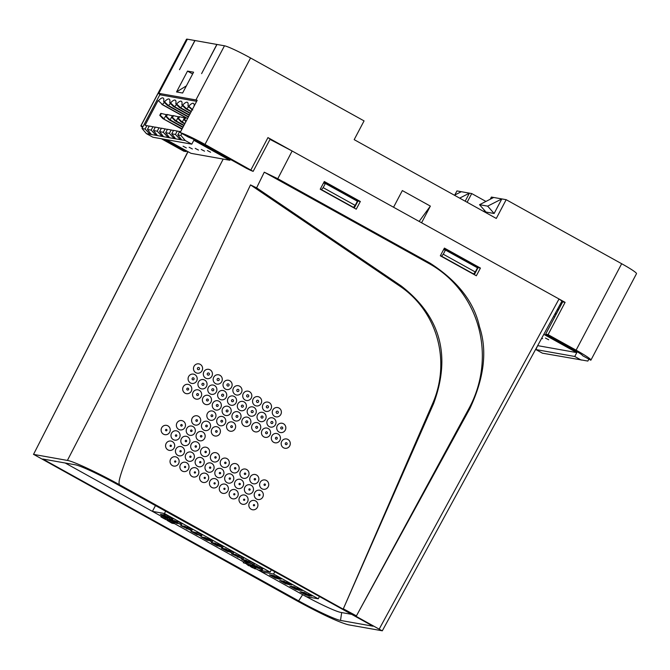 <?xml version="1.0" encoding="UTF-8"?>
<svg xmlns="http://www.w3.org/2000/svg" width="670" height="670" viewBox="0 0 670 670"><rect width="100%" height="100%" fill="white"/><g stroke="black" fill="none" stroke-linecap="round" stroke-linejoin="round"><path stroke-width="1" d="M581.259 360.091L574.751 356.482L535.891 349.564L542.399 353.174L587.858 361.063L588.863 359.154M561.1 302.622L562.03 303.133M223.194 159.075L67.402 460.424L33.676 454.411L296.241 600.446C321.516 614.222 338.911 622.346 348.417 624.8L382.319 630.797L561.996 300.972M574.751 356.482L576.795 352.613L543.822 334.33M554.668 317.086L553.554 316.474M559.978 304.691L560.932 305.219M535.891 349.564L537.708 345.561M576.795 352.613L537.935 345.687M541.737 338.166L542.616 338.685L541.712 338.216M545.439 338.065L548.688 339.774L545.439 338.065M559.952 304.724L560.907 305.252M555.79 314.959A4.271 4.12 -79.9 0 1 555.556 312.798M557.03 310.093A4.271 4.12 -79.9 0 1 558.83 309.188M558.805 309.247A4.271 4.12 100.1 0 0 556.879 310.361M555.748 312.454A4.271 4.12 100.1 0 0 555.857 314.833M382.143 630.813L119.427 484.695C118.64 482.35 118.389 479.929 126.931 457.175C130.307 447.878 138.757 427.77 152.274 396.858C168.689 359.832 192.089 307.773 250.505 184.903L400.174 286.366A94.495 91.195 99.3 0 1 432.694 403.432L433.565 403.7L343.325 608.812L432.694 403.432M188.036 151.696L33.5 454.428L187.91 151.621M119.394 484.678C98.356 472.953 73.181 461.203 67.394 460.424M340.511 620.42L373.048 626.216L117.175 484.351A37.922 3.107 27.8 0 0 75.3 464.804L42.771 459.009L298.636 600.873A37.922 3.107 27.8 0 0 340.511 620.42L341.683 612.573M561.82 300.989L559.031 298.988L565.103 302.346L562.674 301.91L545.648 334.196L548.077 334.632L565.103 302.346M561.761 301.408L562.674 301.91M379.354 628.803L559.031 298.988L421.581 222.775L430.366 206.109L402.343 190.573L393.558 207.239L292.128 151.001L270.018 139.385M545.648 334.196L573.671 349.732A14.179 1.164 27.8 0 1 582.582 355.661L590.773 360.209A23.626 1.935 -152.2 0 0 590.932 360.1L636.5 273.67A23.626 1.935 27.8 0 0 621.676 263.729L506.177 199.694L496.294 218.445L354.179 139.645L364.061 120.902L250.563 57.98A23.626 1.935 27.8 0 0 224.475 45.794L195.925 99.947A23.626 1.935 -152.2 0 1 197.198 100.282L180.18 132.56L188.379 137.107A14.179 1.164 27.8 0 1 202.566 143.983L246.619 168.405A49.614 4.062 27.8 0 1 250.856 170.473L253.151 171.369L270.169 139.084L267.95 137.593L292.128 151.001L277.79 178.731L264.273 172.19L256.61 187.868L401.163 285.923C440.533 316.441 451.337 355.695 433.565 403.7M253.151 171.369L204.995 144.41A23.626 1.935 -152.2 0 0 180.18 132.56M590.932 360.1A23.626 1.935 -152.2 0 0 576.1 350.167L548.077 334.632M343.325 608.812L356.432 615.864L469.863 408.549C484.243 377.888 487.458 350.636 479.511 326.793C474.167 302.162 457.66 280.931 429.989 263.117L277.79 178.731M421.581 222.775L393.558 207.239M476.353 275.772L480.44 268.075L444.411 248.093L440.324 255.798L476.353 275.772M356.247 209.182L360.343 201.486L324.305 181.511L320.218 189.208L356.247 209.182M356.432 615.864L469.067 408.256A106.312 102.661 101 0 0 429.076 263.57L264.273 172.19M200.221 364.354A4.723 4.556 -80.7 0 1 202.038 370.736A4.723 4.556 -80.7 0 1 195.841 372.688A4.723 4.556 -80.7 0 1 194.032 366.297A4.723 4.556 -80.7 0 1 200.221 364.354M210.07 369.815A4.723 4.556 -80.7 0 1 211.879 376.197A4.723 4.556 -80.7 0 1 205.69 378.148A4.723 4.556 -80.7 0 1 203.873 371.758A4.723 4.556 -80.7 0 1 210.07 369.815M219.919 375.275A4.723 4.556 -80.7 0 1 221.728 381.657A4.723 4.556 -80.7 0 1 215.539 383.609A4.723 4.556 -80.7 0 1 213.722 377.218A4.723 4.556 -80.7 0 1 219.919 375.275M229.768 380.736A4.723 4.556 -80.7 0 1 231.577 387.118A4.723 4.556 -80.7 0 1 225.388 389.069A4.723 4.556 -80.7 0 1 223.571 382.679A4.723 4.556 -80.7 0 1 229.768 380.736M239.617 386.196A4.723 4.556 -80.7 0 1 241.426 392.578A4.723 4.556 -80.7 0 1 235.229 394.529A4.723 4.556 -80.7 0 1 233.42 388.139A4.723 4.556 -80.7 0 1 239.617 386.196M249.466 391.657A4.723 4.556 -80.7 0 1 251.275 398.039A4.723 4.556 -80.7 0 1 245.078 399.99A4.723 4.556 -80.7 0 1 243.269 393.6A4.723 4.556 -80.7 0 1 249.466 391.657M259.315 397.117A4.723 4.556 -80.7 0 1 261.124 403.499A4.723 4.556 -80.7 0 1 254.927 405.451A4.723 4.556 -80.7 0 1 253.118 399.06A4.723 4.556 -80.7 0 1 259.315 397.117M269.164 402.578A4.723 4.556 -80.7 0 1 270.973 408.96A4.723 4.556 -80.7 0 1 264.776 410.911A4.723 4.556 -80.7 0 1 262.967 404.521A4.723 4.556 -80.7 0 1 269.164 402.578M279.013 408.038A4.723 4.556 -80.7 0 1 280.822 414.42A4.723 4.556 -80.7 0 1 274.625 416.372A4.723 4.556 -80.7 0 1 272.816 409.981A4.723 4.556 -80.7 0 1 279.013 408.038M194.828 374.605A4.723 4.556 -80.7 0 1 196.645 380.987A4.723 4.556 -80.7 0 1 190.448 382.939A4.723 4.556 -80.7 0 1 188.639 376.548A4.723 4.556 -80.7 0 1 194.828 374.605M204.677 380.066A4.723 4.556 -80.7 0 1 206.494 386.448A4.723 4.556 -80.7 0 1 200.297 388.399A4.723 4.556 -80.7 0 1 198.488 382.009A4.723 4.556 -80.7 0 1 204.677 380.066M214.526 385.526A4.723 4.556 -80.7 0 1 216.343 391.908A4.723 4.556 -80.7 0 1 210.145 393.859A4.723 4.556 -80.7 0 1 208.337 387.469A4.723 4.556 -80.7 0 1 214.526 385.526M224.375 390.987A4.723 4.556 -80.7 0 1 226.192 397.369A4.723 4.556 -80.7 0 1 219.995 399.32A4.723 4.556 -80.7 0 1 218.177 392.93A4.723 4.556 -80.7 0 1 224.375 390.987M234.224 396.447A4.723 4.556 -80.7 0 1 236.033 402.829A4.723 4.556 -80.7 0 1 229.844 404.772A4.723 4.556 -80.7 0 1 228.026 398.39A4.723 4.556 -80.7 0 1 234.224 396.447M244.073 401.908A4.723 4.556 -80.7 0 1 245.882 408.29A4.723 4.556 -80.7 0 1 239.692 410.233A4.723 4.556 -80.7 0 1 237.875 403.851A4.723 4.556 -80.7 0 1 244.073 401.908M253.922 407.36A4.723 4.556 -80.7 0 1 255.731 413.75A4.723 4.556 -80.7 0 1 249.541 415.693A4.723 4.556 -80.7 0 1 247.724 409.311A4.723 4.556 -80.7 0 1 253.922 407.36M263.771 412.821A4.723 4.556 -80.7 0 1 265.58 419.211A4.723 4.556 -80.7 0 1 259.382 421.154A4.723 4.556 -80.7 0 1 257.573 414.772A4.723 4.556 -80.7 0 1 263.771 412.821M273.62 418.281A4.723 4.556 -80.7 0 1 275.429 424.671A4.723 4.556 -80.7 0 1 269.231 426.614A4.723 4.556 -80.7 0 1 267.422 420.232A4.723 4.556 -80.7 0 1 273.62 418.281M283.469 423.741A4.723 4.556 -80.7 0 1 285.278 430.132A4.723 4.556 -80.7 0 1 279.08 432.075A4.723 4.556 -80.7 0 1 277.271 425.693A4.723 4.556 -80.7 0 1 283.469 423.741M189.442 384.848A4.723 4.556 -80.7 0 1 191.252 391.238A4.723 4.556 -80.7 0 1 185.054 393.181A4.723 4.556 -80.7 0 1 183.245 386.799A4.723 4.556 -80.7 0 1 189.442 384.848M199.292 390.309A4.723 4.556 -80.7 0 1 201.101 396.699A4.723 4.556 -80.7 0 1 194.903 398.642A4.723 4.556 -80.7 0 1 193.094 392.26A4.723 4.556 -80.7 0 1 199.292 390.309M209.141 395.769A4.723 4.556 -80.7 0 1 210.95 402.159A4.723 4.556 -80.7 0 1 204.752 404.102A4.723 4.556 -80.7 0 1 202.943 397.72A4.723 4.556 -80.7 0 1 209.141 395.769M218.981 401.229A4.723 4.556 -80.7 0 1 220.798 407.62A4.723 4.556 -80.7 0 1 214.601 409.563A4.723 4.556 -80.7 0 1 212.792 403.181A4.723 4.556 -80.7 0 1 218.981 401.229M228.83 406.69A4.723 4.556 -80.7 0 1 230.647 413.08A4.723 4.556 -80.7 0 1 224.45 415.023A4.723 4.556 -80.7 0 1 222.641 408.641A4.723 4.556 -80.7 0 1 228.83 406.69M238.679 412.151A4.723 4.556 -80.7 0 1 240.497 418.541A4.723 4.556 -80.7 0 1 234.299 420.484A4.723 4.556 -80.7 0 1 232.49 414.102A4.723 4.556 -80.7 0 1 238.679 412.151M248.528 417.611A4.723 4.556 -80.7 0 1 250.337 424.001A4.723 4.556 -80.7 0 1 244.148 425.944A4.723 4.556 -80.7 0 1 242.331 419.562A4.723 4.556 -80.7 0 1 248.528 417.611M258.377 423.072A4.723 4.556 -80.7 0 1 260.186 429.462A4.723 4.556 -80.7 0 1 253.997 431.405A4.723 4.556 -80.7 0 1 252.18 425.023A4.723 4.556 -80.7 0 1 258.377 423.072M268.226 428.532A4.723 4.556 -80.7 0 1 270.035 434.922A4.723 4.556 -80.7 0 1 263.846 436.865A4.723 4.556 -80.7 0 1 262.029 430.483A4.723 4.556 -80.7 0 1 268.226 428.532M278.075 433.993A4.723 4.556 -80.7 0 1 279.884 440.383A4.723 4.556 -80.7 0 1 273.687 442.326A4.723 4.556 -80.7 0 1 271.878 435.944A4.723 4.556 -80.7 0 1 278.075 433.993M287.924 439.453A4.723 4.556 -80.7 0 1 289.733 445.843A4.723 4.556 -80.7 0 1 283.536 447.786A4.723 4.556 -80.7 0 1 281.727 441.396A4.723 4.556 -80.7 0 1 287.924 439.453M213.596 411.481A4.723 4.556 -80.7 0 1 215.405 417.871A4.723 4.556 -80.7 0 1 209.208 419.814A4.723 4.556 -80.7 0 1 207.398 413.423A4.723 4.556 -80.7 0 1 213.596 411.481M223.445 416.941A4.723 4.556 -80.7 0 1 225.254 423.323A4.723 4.556 -80.7 0 1 219.056 425.274A4.723 4.556 -80.7 0 1 217.247 418.884A4.723 4.556 -80.7 0 1 223.445 416.941M233.286 422.401A4.723 4.556 -80.7 0 1 235.103 428.783A4.723 4.556 -80.7 0 1 228.905 430.735A4.723 4.556 -80.7 0 1 227.097 424.345A4.723 4.556 -80.7 0 1 233.286 422.401M198.353 416.271A4.723 4.556 -80.7 0 1 200.162 422.653A4.723 4.556 -80.7 0 1 193.973 424.604A4.723 4.556 -80.7 0 1 192.156 418.214A4.723 4.556 -80.7 0 1 198.353 416.271M208.203 421.732A4.723 4.556 -80.7 0 1 210.011 428.113A4.723 4.556 -80.7 0 1 203.814 430.065A4.723 4.556 -80.7 0 1 202.005 423.675A4.723 4.556 -80.7 0 1 208.203 421.732M218.052 427.192A4.723 4.556 -80.7 0 1 219.861 433.574A4.723 4.556 -80.7 0 1 213.663 435.525A4.723 4.556 -80.7 0 1 211.854 429.135A4.723 4.556 -80.7 0 1 218.052 427.192M183.111 421.062A4.723 4.556 -80.7 0 1 184.928 427.443A4.723 4.556 -80.7 0 1 178.731 429.395A4.723 4.556 -80.7 0 1 176.922 423.005A4.723 4.556 -80.7 0 1 183.111 421.062M192.96 426.522A4.723 4.556 -80.7 0 1 194.777 432.904A4.723 4.556 -80.7 0 1 188.58 434.847A4.723 4.556 -80.7 0 1 186.771 428.465A4.723 4.556 -80.7 0 1 192.96 426.522M202.809 431.982A4.723 4.556 -80.7 0 1 204.618 438.364A4.723 4.556 -80.7 0 1 198.429 440.307A4.723 4.556 -80.7 0 1 196.612 433.925A4.723 4.556 -80.7 0 1 202.809 431.982M167.877 425.844A4.723 4.556 -80.7 0 1 169.686 432.234A4.723 4.556 -80.7 0 1 163.488 434.177A4.723 4.556 -80.7 0 1 161.679 427.795A4.723 4.556 -80.7 0 1 167.877 425.844M177.726 431.304A4.723 4.556 -80.7 0 1 179.535 437.694A4.723 4.556 -80.7 0 1 173.337 439.637A4.723 4.556 -80.7 0 1 171.528 433.256A4.723 4.556 -80.7 0 1 177.726 431.304M187.567 436.765A4.723 4.556 -80.7 0 1 189.384 443.155A4.723 4.556 -80.7 0 1 183.186 445.098A4.723 4.556 -80.7 0 1 181.377 438.716A4.723 4.556 -80.7 0 1 187.567 436.765M197.416 442.225A4.723 4.556 -80.7 0 1 199.233 448.615A4.723 4.556 -80.7 0 1 193.035 450.558A4.723 4.556 -80.7 0 1 191.226 444.177A4.723 4.556 -80.7 0 1 197.416 442.225M207.264 447.686A4.723 4.556 -80.7 0 1 209.082 454.076A4.723 4.556 -80.7 0 1 202.884 456.019A4.723 4.556 -80.7 0 1 201.075 449.637A4.723 4.556 -80.7 0 1 207.264 447.686M217.114 453.146A4.723 4.556 -80.7 0 1 218.922 459.536A4.723 4.556 -80.7 0 1 212.733 461.479A4.723 4.556 -80.7 0 1 210.916 455.097A4.723 4.556 -80.7 0 1 217.114 453.146M226.963 458.607A4.723 4.556 -80.7 0 1 228.772 464.997A4.723 4.556 -80.7 0 1 222.582 466.94A4.723 4.556 -80.7 0 1 220.765 460.558A4.723 4.556 -80.7 0 1 226.963 458.607M236.811 464.067A4.723 4.556 -80.7 0 1 238.621 470.457A4.723 4.556 -80.7 0 1 232.431 472.4A4.723 4.556 -80.7 0 1 230.614 466.019A4.723 4.556 -80.7 0 1 236.811 464.067M246.66 469.528A4.723 4.556 -80.7 0 1 248.47 475.918A4.723 4.556 -80.7 0 1 242.272 477.861A4.723 4.556 -80.7 0 1 240.463 471.471A4.723 4.556 -80.7 0 1 246.66 469.528M256.51 474.988A4.723 4.556 -80.7 0 1 258.319 481.37A4.723 4.556 -80.7 0 1 252.121 483.321A4.723 4.556 -80.7 0 1 250.312 476.931A4.723 4.556 -80.7 0 1 256.51 474.988M266.359 480.449A4.723 4.556 -80.7 0 1 268.168 486.83A4.723 4.556 -80.7 0 1 261.97 488.782A4.723 4.556 -80.7 0 1 260.161 482.392A4.723 4.556 -80.7 0 1 266.359 480.449M172.332 441.555A4.723 4.556 -80.7 0 1 174.141 447.945A4.723 4.556 -80.7 0 1 167.944 449.888A4.723 4.556 -80.7 0 1 166.135 443.498A4.723 4.556 -80.7 0 1 172.332 441.555M182.181 447.016A4.723 4.556 -80.7 0 1 183.99 453.406A4.723 4.556 -80.7 0 1 177.793 455.349A4.723 4.556 -80.7 0 1 175.984 448.959A4.723 4.556 -80.7 0 1 182.181 447.016M192.03 452.476A4.723 4.556 -80.7 0 1 193.839 458.858A4.723 4.556 -80.7 0 1 187.642 460.809A4.723 4.556 -80.7 0 1 185.833 454.419A4.723 4.556 -80.7 0 1 192.03 452.476M201.871 457.937A4.723 4.556 -80.7 0 1 203.688 464.318A4.723 4.556 -80.7 0 1 197.491 466.27A4.723 4.556 -80.7 0 1 195.682 459.88A4.723 4.556 -80.7 0 1 201.871 457.937M211.72 463.397A4.723 4.556 -80.7 0 1 213.537 469.779A4.723 4.556 -80.7 0 1 207.34 471.73A4.723 4.556 -80.7 0 1 205.531 465.34A4.723 4.556 -80.7 0 1 211.72 463.397M221.569 468.858A4.723 4.556 -80.7 0 1 223.386 475.239A4.723 4.556 -80.7 0 1 217.189 477.191A4.723 4.556 -80.7 0 1 215.38 470.801A4.723 4.556 -80.7 0 1 221.569 468.858M231.418 474.318A4.723 4.556 -80.7 0 1 233.235 480.7A4.723 4.556 -80.7 0 1 227.038 482.651A4.723 4.556 -80.7 0 1 225.229 476.261A4.723 4.556 -80.7 0 1 231.418 474.318M241.267 479.779A4.723 4.556 -80.7 0 1 243.076 486.16A4.723 4.556 -80.7 0 1 236.887 488.112A4.723 4.556 -80.7 0 1 235.07 481.722A4.723 4.556 -80.7 0 1 241.267 479.779M251.116 485.239A4.723 4.556 -80.7 0 1 252.925 491.621A4.723 4.556 -80.7 0 1 246.736 493.572A4.723 4.556 -80.7 0 1 244.918 487.182A4.723 4.556 -80.7 0 1 251.116 485.239M260.965 490.7A4.723 4.556 -80.7 0 1 262.774 497.081A4.723 4.556 -80.7 0 1 256.585 499.033A4.723 4.556 -80.7 0 1 254.767 492.643A4.723 4.556 -80.7 0 1 260.965 490.7M176.788 457.267A4.723 4.556 -80.7 0 1 178.597 463.648A4.723 4.556 -80.7 0 1 172.408 465.6A4.723 4.556 -80.7 0 1 170.59 459.21A4.723 4.556 -80.7 0 1 176.788 457.267M186.637 462.727A4.723 4.556 -80.7 0 1 188.446 469.109A4.723 4.556 -80.7 0 1 182.248 471.06A4.723 4.556 -80.7 0 1 180.439 464.67A4.723 4.556 -80.7 0 1 186.637 462.727M196.486 468.188A4.723 4.556 -80.7 0 1 198.295 474.569A4.723 4.556 -80.7 0 1 192.097 476.521A4.723 4.556 -80.7 0 1 190.288 470.131A4.723 4.556 -80.7 0 1 196.486 468.188M206.335 473.648A4.723 4.556 -80.7 0 1 208.144 480.03A4.723 4.556 -80.7 0 1 201.946 481.981A4.723 4.556 -80.7 0 1 200.137 475.591A4.723 4.556 -80.7 0 1 206.335 473.648M216.184 479.109A4.723 4.556 -80.7 0 1 217.993 485.49A4.723 4.556 -80.7 0 1 211.795 487.442A4.723 4.556 -80.7 0 1 209.986 481.052A4.723 4.556 -80.7 0 1 216.184 479.109M226.024 484.569A4.723 4.556 -80.7 0 1 227.842 490.951A4.723 4.556 -80.7 0 1 221.644 492.894A4.723 4.556 -80.7 0 1 219.835 486.512A4.723 4.556 -80.7 0 1 226.024 484.569M235.874 490.021A4.723 4.556 -80.7 0 1 237.691 496.411A4.723 4.556 -80.7 0 1 231.493 498.354A4.723 4.556 -80.7 0 1 229.684 491.973A4.723 4.556 -80.7 0 1 235.874 490.021M245.722 495.482A4.723 4.556 -80.7 0 1 247.54 501.872A4.723 4.556 -80.7 0 1 241.342 503.815A4.723 4.556 -80.7 0 1 239.533 497.433A4.723 4.556 -80.7 0 1 245.722 495.482M255.572 500.942A4.723 4.556 -80.7 0 1 257.38 507.332A4.723 4.556 -80.7 0 1 251.191 509.275A4.723 4.556 -80.7 0 1 249.374 502.894A4.723 4.556 -80.7 0 1 255.572 500.942M256.61 187.868L250.505 184.903M179.56 131.555L173.555 130.357L171.738 133.791L175.44 134.452L180.054 139.385L181.528 139.645L177.81 134.871L180.875 135.415L185.28 140.549L146.42 133.632L142.023 128.498L159.812 94.755L196.653 101.321M166.235 139.611L191 153.338L229.86 160.264L230.329 159.376M454.411 195.221L461.303 191.704L456.94 190.925L454.771 195.037M161.328 138.732L183.773 151.177L186.201 151.613L186.587 150.892M354.296 207.918L353.216 207.323M494.125 213.495L501.813 198.923L487.659 206.142L494.125 213.495L486.01 212.055L479.536 204.702L493.69 197.474L491.395 197.064L490.247 199.233M506.177 199.694L493.69 197.474M483.782 211.502L484.435 210.263M487.659 206.142L479.536 204.702M440.81 256.066L441.564 256.2L443.264 254.223L475.298 271.986L473.59 273.955L441.564 256.2M473.59 273.955L472.836 273.821M163.756 139.167L186.201 151.613M142.986 126.655L141.077 125.6A23.626 1.935 -152.2 0 0 140.926 125.7A23.626 1.935 -152.2 0 0 142.551 127.493M195.925 99.947L158.823 93.339A23.626 1.935 -152.2 0 0 158.103 93.314L161.118 94.989M140.926 125.7L186.495 39.27A23.626 1.935 27.8 0 1 187.374 39.187L194.878 40.527L179.501 69.688L194.995 40.543L216.854 44.438L201.603 73.625L216.98 44.463L224.475 45.794M141.077 125.6L158.103 93.314M182.608 93.021L193.588 72.193L187.516 71.112L176.537 91.941L182.608 93.021M192.659 73.96L187.516 71.112M176.537 91.941L186.377 85.877M467.124 202.273L471.722 193.563L469.419 193.153L459.662 198.127M485.926 201.436L471.722 193.563M465.181 201.193L469.419 193.153L461.303 191.704M475.373 271.836L476.018 271.442M430.366 206.109L419.135 221.418M355.435 204.928L356.113 204.501M320.712 189.484L321.458 189.618L323.166 187.642L355.192 205.397L353.492 207.373L321.458 189.618M353.492 207.373L352.738 207.239M323.451 183.136L325.36 183.471L357.386 201.234L355.192 205.397M325.36 183.471L323.166 187.642M323.937 182.207L357.939 201.059L354.221 208.06M444.043 248.796L478.037 267.64L474.318 274.65M357.939 201.059L360.343 201.486M478.037 267.64L480.44 268.075M306.358 596.677A34.731 2.848 -152.2 0 0 340.728 612.405L351.641 614.348M65.208 463.004L161.286 516.294M258.159 569.977L261.551 571.862M443.548 249.717L445.466 250.061L477.492 267.816L475.298 271.986M445.466 250.061L443.264 254.223M146.42 133.632L152.928 137.241L191.787 144.159L193.831 140.29L229.86 160.264M180.875 135.415L181.888 133.506M177.81 134.871L179.627 131.437L180.674 131.621M158.438 100.751L162.4 104.512L158.438 100.751A15.594 3.861 119 0 1 163.338 98.155A15.594 3.861 119 0 1 163.664 101.689L164.502 101.832A15.594 3.861 119 0 1 169.41 99.235A15.594 3.861 119 0 1 169.736 102.77L170.574 102.92A15.594 3.861 119 0 1 175.473 100.324A15.594 3.861 119 0 1 175.808 103.85L176.645 104.001A15.594 3.861 119 0 1 181.545 101.404A15.594 3.861 119 0 1 181.88 104.93L182.717 105.081A15.594 3.861 119 0 1 187.617 102.485A15.594 3.861 119 0 1 187.952 106.011L188.789 106.162A15.594 3.861 119 0 1 193.689 103.565A15.594 3.861 119 0 1 194.166 106.036M149.201 126.153L145.047 125.273L158.011 100.676M146.898 125.608L145.089 129.042L149.703 133.975L150.214 133.012M142.023 128.498L145.089 129.042M185.28 140.549L191.787 144.159M198.471 150.072L195.221 148.363L198.471 150.072M204.534 151.152L201.293 149.452L204.534 151.152M210.606 152.241L207.365 150.532L210.606 152.241M192.399 148.991L189.149 147.283L192.399 148.991M186.327 147.911L183.077 146.202L186.327 147.911M155.273 127.233L149.268 126.027L147.45 129.461L151.169 134.243L149.703 133.975M147.45 129.461L151.16 130.122L155.775 135.064L156.286 134.092M161.344 128.313L155.339 127.107L153.522 130.549L157.241 135.323L155.775 135.064M153.522 130.549L157.232 131.203L161.847 136.144L162.358 135.173M167.416 129.394L161.411 128.188L159.594 131.63L163.312 136.404L161.847 136.144M159.594 131.63L163.304 132.283L167.919 137.224L168.43 136.253M173.488 130.474L167.483 129.268L165.666 132.71L169.384 137.484L167.919 137.224M165.666 132.71L169.368 133.372L173.982 138.305L174.502 137.333M171.738 133.791L175.456 138.564L173.982 138.305M161.839 104.411L186.293 117.97M163.664 101.689L167.349 105.391L168.471 105.592L164.502 101.832M186.955 118.129L162.4 104.512A14.179 3.509 119 0 1 164.485 102.51M169.736 102.77L173.421 106.48L174.543 106.672L170.574 102.92M188.53 116.722L168.471 105.592A14.179 3.509 119 0 1 170.557 103.59M175.808 103.85L179.493 107.56L180.615 107.761L176.645 104.001M189.468 114.947L174.543 106.672A14.179 3.509 119 0 1 176.629 104.671M181.88 104.93L185.565 108.641L186.679 108.842L182.717 105.081M190.397 113.18L180.615 107.761A14.179 3.509 119 0 1 182.701 105.751M187.952 106.011L192.173 109.813M188.773 106.84A14.179 3.509 -61 0 0 186.679 108.842L191.327 111.413M192.751 109.922L188.789 106.162M159.041 127.769L157.232 131.203M152.969 126.689L151.16 130.122M165.113 128.849L163.304 132.283M171.185 129.93L169.368 133.372M180.054 139.385L180.565 138.414M177.257 131.01L175.44 134.452M188.362 117.041L167.349 105.391M189.292 115.273L173.421 106.48M190.23 113.506L179.493 107.56M191.159 111.739L185.565 108.641M192.089 109.972L191.637 109.721M184.619 119.754L184.057 119.654L185.079 117.719L185.64 117.82L184.619 119.754L186.185 121.17M185.64 117.82L187.701 118.305M184.057 119.654L185.933 121.647M184.87 118.113L184.484 117.895L182.29 122.066L184.945 123.531M177.986 118.565L178.547 118.665L179.568 116.739L179.007 116.639L177.986 118.565L181.076 121.848L184.752 123.883M181.076 121.848L182.29 122.066L178.547 118.665M179.568 116.739L184.484 117.895M172.726 115.944L172.341 115.734L170.147 119.897L183.077 127.066M165.842 116.404L166.411 116.505L167.425 114.57L166.864 114.47L165.842 116.404L168.932 119.687L182.893 127.417M168.932 119.687L170.147 119.897L166.411 116.505M167.425 114.57L172.341 115.734M181.821 129.117A6.616 1.641 -61 0 0 181.344 130.357M181.955 129.193L162.86 118.598L182.148 128.833M166.654 114.863L166.269 114.654L164.075 118.816L160.339 115.424L161.353 113.49L166.269 114.654M161.353 113.49L160.792 113.389L159.77 115.324L160.339 115.424M162.86 118.598L159.77 115.324M178.798 117.032L178.413 116.814L176.218 120.985L184.007 125.298M171.914 117.484L172.935 115.55L173.496 115.65L172.475 117.585L171.914 117.484L175.004 120.767L183.823 125.65M175.004 120.767L176.218 120.985L172.475 117.585M173.496 115.65L178.413 116.814M561.669 301.575L562.599 302.053M174.167 523.438L243.679 561.971M255.613 568.596L258.101 569.969L270.127 572.113L164.435 513.513L152.417 511.378L155.474 505.582M242.18 556.938L243.754 557.984L243.143 559.04L238.646 556.636L239.291 555.581L242.18 556.938L241.635 557.976M238.621 555.673L239.115 555.748M262.339 568.654L262.833 568.905L262.28 569.944L260.345 568.989L262.012 569.282L262.556 568.244L261.744 567.792L259.608 567.415L259.064 568.453L262.012 569.282M228.763 550.187L227.892 551.176L229.274 551.418L228.37 550.916L228.922 549.877L230.572 550.506L231.376 550.958L230.321 551.913L233.185 553.504L227.892 551.176M233.185 553.504L233.738 552.457L231.301 551.108M187.876 527.19L192.273 529.509M187.181 527.156L187.742 527.256M172.45 518.815L172.944 519.066L172.391 520.104L170.456 519.149L172.115 519.451L172.667 518.404L169.719 517.575L169.175 518.622L172.115 519.451M259.474 567.674L256.149 565.823L251.903 565.07L259.458 568.679M248.419 561.535L245.982 560.187L241.736 559.433L249.299 563.043M217.398 544.341L215.48 543.278L211.226 542.516L217.231 545.849L218.822 546.134M196.586 532.801L190.891 531.243L196.896 534.576L198.488 534.853M176.612 521.729L174.803 520.724L170.557 519.97L176.562 523.295L178.12 523.572M186.938 527.449L184.97 526.36L180.724 525.607L188.287 529.216M169.585 517.835L168.706 517.349M163.698 514.92L160.381 514.334L166.386 517.659L168.229 517.985M207.373 538.789L205.313 537.642L201.059 536.879L207.064 540.213L208.621 540.489M228.311 550.388L225.648 548.914L221.393 548.16L227.398 551.485L229.148 551.795M238.378 555.974L235.815 554.551L231.56 553.797L239.131 557.406M246.853 562.591L248.671 564.224L251.191 564.994L250.647 566.033L248.52 565.656L245.79 563.512L243.269 562.75L246.3 563.629L246.853 562.591L245.949 562.088L243.821 561.711L243.269 562.75M164.209 514.434L167.659 515.615L168.731 516.62M254.072 564.885L254.617 563.847L250.245 561.418L249.441 562.415L254.072 564.885L249.985 563.051M249.441 562.415L252.699 564.215L248.16 562.189L248.712 561.15L249.868 561.611M218.713 544.4L223.21 546.586L222.599 547.65L218.052 545.187L219.953 546.494M218.328 544.417L217.541 544.073L216.988 545.112L219.886 546.628M202.181 534.769L196.938 532.575L196.184 533.58L201.636 535.816L202.181 534.769M207.583 538.445L208.169 538.688M208.496 538.722L212.482 540.857M176.294 522.407L176.838 521.369L178.145 521.603L182.047 523.756L181.495 524.794L176.294 522.407L181.453 524.811M167.76 519.317L167.215 520.364L169.661 521.503L168.212 520.33L169.326 520.95L169.87 519.912L174.636 522.55L174.083 523.588L171.956 523.211L167.115 520.372L167.659 519.325L168.58 519.635M169.87 519.912L168.765 519.292L168.212 520.33M251.099 565.664L254.566 566.845L255.639 567.858M162.257 516.017L167.525 518.865M161.529 515.967L162.09 516.168M164.435 513.513L165.649 511.227M270.127 572.113L271.333 569.818M239.291 555.581L238.746 556.628L239.441 557.206L238.118 556.636L242.046 558.813L241.493 557.976M241.284 558.37L239.617 557.105L243.143 559.04M238.662 555.589L238.118 556.636L238.579 555.597M262.28 569.944L259.064 568.453M261.2 568.838L261.744 567.792M228.37 550.916L230.832 552.005M232.147 553.01L229.123 551.695L232.147 553.01M230.019 551.552L230.572 550.506M229.509 551.46L230.061 550.422M228.612 550.966L229.165 549.919M187.927 527.097L187.382 528.136L188.069 528.731L186.679 528.111L191.729 530.548L187.273 528.144L187.818 527.106M187.223 527.072L186.679 528.111L187.131 527.081M191.729 530.548L192.391 529.501M190.481 530.23L189.928 529.761M189.702 529.761L187.5 528.571L189.677 529.71M188.211 528.596L190.9 530.087L188.128 528.605M172.391 520.104L169.175 518.622M171.302 518.999L171.855 517.96M259.365 567.884L254.34 565.731L259.106 568.378M258.184 567.867L257.908 568.403M248.31 561.745L244.173 560.095L248.126 562.289M248.017 562.231L247.741 562.758M217.289 544.551L213.671 543.186L217.03 545.045M217.474 545.388L217.231 545.849M196.477 533.01L193.329 531.905L196.218 533.504M197.139 534.107L196.896 534.576M176.503 521.938L172.994 520.632L176.411 522.525M176.813 522.818L176.562 523.295M186.83 527.659L183.161 526.268L186.62 528.186M186.98 528.454L186.729 528.931M166.838 517.215L169.284 518.404M163.589 515.13L162.827 514.995L163.589 515.414M169.477 518.044L168.597 517.558M166.662 517.139L166.386 517.659M207.264 538.99L203.496 537.541L207.064 539.518M207.323 539.719L207.064 540.213M229.425 551.921L230.028 552.181M228.194 550.598L223.839 548.822L227.934 551.092M227.683 550.949L227.398 551.485M238.269 556.184L234.006 554.458L238.076 556.711M237.85 556.586L237.565 557.122M248.671 564.224L248.126 565.271L246.3 563.629M248.126 565.271L250.647 566.033M249.793 565.564L250.346 564.525M245.396 563.127L245.949 562.088M168.413 517.475L163.865 515.264L168.178 517.659M164.41 514.225L163.664 515.481M166.872 516.604L167.667 517.114L166.286 516.871L164.376 515.808L166.872 516.604M248.269 562.406L249.868 563.277M249.692 562.457L250.245 561.418M216.988 545.112L222.599 547.65M218.604 544.149L218.16 545.439M217.239 545.162L217.784 544.115M200.916 535.606L200.715 536L199.174 534.936A13.358 1.097 -152.2 0 0 200.69 535.523L201.636 535.816M200.715 536L196.184 533.58M196.938 532.575L196.385 533.613M200.807 535.355L201.352 534.308M207.616 538.387L207.064 539.425L211.929 541.896L207.03 539.442L207.574 538.404M208.412 538.487L208.085 539.861M210.439 540.757L208.705 539.986L210.439 540.757M178.145 521.603L177.592 522.65M178.957 523.597L177.181 522.793L178.957 523.597M170.741 520.691L170.197 521.729L169.326 520.95M172.81 521.888L172.257 522.935L170.197 521.729M172.257 522.935L174.083 523.588M171.311 522.759L168.128 520.866L171.419 522.558M173.203 523.103L173.748 522.056M255.329 568.713L250.747 566.485L255.094 568.897M251.3 565.447L250.555 566.703M252.079 567.557L251.275 567.038L252.657 567.289L254.566 568.344L252.079 567.557L252.297 567.147M165.557 518.965L162.634 517.458L166.972 519.903L167.626 518.848M165.825 519.602L160.942 516.938L161.487 515.892M166.972 519.903L161.026 516.922L161.579 515.883M162.299 515.933L161.755 516.98L162.207 515.942M261.543 571.879L306.224 596.652L318.25 598.796L273.569 574.023L261.543 571.879L262.171 570.698M311.893 596.124L312.111 595.705L308.996 593.98L308.56 594.357L311.893 596.124L308.443 595.01L307.781 594.642L308.569 594.332M281.023 579.282L275.965 577.004L278.092 577.381L281.023 579.282L281.241 578.863L279.022 577.632M278.913 577.841L279.139 577.423L278.31 576.971L276.593 576.376L276.375 576.786M276.459 576.635L275.965 577.004M310.168 596.04L304.163 592.716L302.463 592.414L308.468 595.739L310.168 596.04L310.461 595.429M307.857 594.491L304.272 592.506L300.018 591.752L306.031 595.077L307.865 595.404M289.834 584.768L283.829 581.443L282.129 581.133L288.134 584.466L289.926 584.55M286.333 582.565L283.938 581.233L279.683 580.471L285.688 583.805L287.522 584.131M296.718 588.319L294.105 586.87L289.85 586.108L295.855 589.441L297.689 589.768M279.658 579.131L273.653 575.798L271.953 575.496L277.958 578.83L279.658 579.131L278.586 578.269M276.048 576.853L273.77 575.597L269.516 574.835L275.521 578.168L277.355 578.495M287.355 582.908L287.522 582.305L288.569 582.707L291.953 584.558L291.735 584.977L286.4 582.615L289.608 584.533L290.127 584.173L289.331 583.771M286.584 582.858L286.618 582.197L287.329 582.465M302.078 590.68L302.296 590.262L298.351 588.076L297.882 588.444L302.078 590.68L297.698 588.846M296.978 588.042L297.974 588.277M273.569 574.023L274.775 571.728M318.25 598.796L319.456 596.501M307.781 594.642L309.691 594.985L308.56 594.357M280.119 578.872L277.129 577.523L280.119 578.872M277.363 577.255L277.581 576.837M306.307 594.541L306.031 595.077M285.973 583.269L285.688 583.805M300.001 590.404L293.996 587.079L292.296 586.778L298.301 590.103L300.068 590.278M296.14 588.905L295.855 589.441M275.805 577.632L275.521 578.168M291.735 584.977L288.159 583.21M289.909 584.583L287.405 583.243L289.482 584.089L288.293 583.243M289.859 584.558L290.077 584.139M297.882 588.444L301.031 590.195L296.81 588.361L298.133 589.307L300.378 589.977M300.21 590.304L297.798 588.871M298.125 588.495L298.351 588.076M267.95 137.593L250.923 169.879M204.995 144.41L250.563 57.98M621.676 263.729L576.1 350.167M158.823 93.339L187.374 39.187M302.647 594.667L298.636 600.873M429.989 263.117L429.076 263.57M469.067 408.256L469.863 408.549M401.163 285.923L400.174 286.366M197.943 369.58A1.122 1.089 99.3 0 0 199.417 369.12A1.122 1.089 99.3 0 0 198.982 367.604A1.122 1.089 99.3 0 0 197.508 368.065A1.122 1.089 99.3 0 0 197.943 369.58M207.792 375.041A1.122 1.089 99.3 0 0 209.266 374.58A1.122 1.089 99.3 0 0 208.831 373.056A1.122 1.089 99.3 0 0 207.357 373.525A1.122 1.089 99.3 0 0 207.792 375.041M217.641 380.501A1.122 1.089 99.3 0 0 219.115 380.041A1.122 1.089 99.3 0 0 218.68 378.517A1.122 1.089 99.3 0 0 217.206 378.986A1.122 1.089 99.3 0 0 217.641 380.501M227.482 385.962A1.122 1.089 99.3 0 0 228.956 385.501A1.122 1.089 99.3 0 0 228.529 383.977A1.122 1.089 99.3 0 0 227.055 384.446A1.122 1.089 99.3 0 0 227.482 385.962M237.331 391.422A1.122 1.089 99.3 0 0 238.805 390.962A1.122 1.089 99.3 0 0 238.378 389.438A1.122 1.089 99.3 0 0 236.904 389.906A1.122 1.089 99.3 0 0 237.331 391.422M247.18 396.883A1.122 1.089 99.3 0 0 248.654 396.422A1.122 1.089 99.3 0 0 248.227 394.898A1.122 1.089 99.3 0 0 246.753 395.367A1.122 1.089 99.3 0 0 247.18 396.883M257.029 402.343A1.122 1.089 99.3 0 0 258.503 401.883A1.122 1.089 99.3 0 0 258.076 400.359A1.122 1.089 99.3 0 0 256.602 400.828A1.122 1.089 99.3 0 0 257.029 402.343M266.878 407.804A1.122 1.089 99.3 0 0 268.352 407.343A1.122 1.089 99.3 0 0 267.925 405.819A1.122 1.089 99.3 0 0 266.451 406.288A1.122 1.089 99.3 0 0 266.878 407.804M276.727 413.264A1.122 1.089 99.3 0 0 278.201 412.804A1.122 1.089 99.3 0 0 277.774 411.279A1.122 1.089 99.3 0 0 276.291 411.74A1.122 1.089 99.3 0 0 276.727 413.264M192.608 379.773A1.055 1.013 99.3 0 0 193.982 379.337A1.055 1.013 99.3 0 0 193.58 377.913A1.055 1.013 99.3 0 0 192.198 378.349A1.055 1.013 99.3 0 0 192.608 379.773M202.457 385.233A1.055 1.013 99.3 0 0 203.831 384.798A1.055 1.013 99.3 0 0 203.429 383.374A1.055 1.013 99.3 0 0 202.047 383.81A1.055 1.013 99.3 0 0 202.457 385.233M212.298 390.694A1.055 1.013 99.3 0 0 213.68 390.258A1.055 1.013 99.3 0 0 213.278 388.834A1.055 1.013 99.3 0 0 211.896 389.27A1.055 1.013 99.3 0 0 212.298 390.694M222.147 396.154A1.055 1.013 99.3 0 0 223.529 395.719A1.055 1.013 99.3 0 0 223.127 394.295A1.055 1.013 99.3 0 0 221.745 394.731A1.055 1.013 99.3 0 0 222.147 396.154M231.996 401.615A1.055 1.013 99.3 0 0 233.378 401.179A1.055 1.013 99.3 0 0 232.976 399.755A1.055 1.013 99.3 0 0 231.594 400.191A1.055 1.013 99.3 0 0 231.996 401.615M241.845 407.075A1.055 1.013 99.3 0 0 243.227 406.64A1.055 1.013 99.3 0 0 242.825 405.216A1.055 1.013 99.3 0 0 241.443 405.651A1.055 1.013 99.3 0 0 241.845 407.075M251.694 412.536A1.055 1.013 99.3 0 0 253.076 412.1A1.055 1.013 99.3 0 0 252.674 410.677A1.055 1.013 99.3 0 0 251.292 411.112A1.055 1.013 99.3 0 0 251.694 412.536M261.543 417.996A1.055 1.013 99.3 0 0 262.925 417.561A1.055 1.013 99.3 0 0 262.523 416.137A1.055 1.013 99.3 0 0 261.141 416.572A1.055 1.013 99.3 0 0 261.543 417.996M271.392 423.457A1.055 1.013 99.3 0 0 272.774 423.021A1.055 1.013 99.3 0 0 272.363 421.597A1.055 1.013 99.3 0 0 270.99 422.033A1.055 1.013 99.3 0 0 271.392 423.457M281.241 428.909A1.055 1.013 99.3 0 0 282.623 428.482A1.055 1.013 99.3 0 0 282.212 427.058A1.055 1.013 99.3 0 0 280.839 427.493A1.055 1.013 99.3 0 0 281.241 428.909M187.265 389.965A0.98 0.946 99.3 0 0 188.555 389.555A0.98 0.946 99.3 0 0 188.178 388.232A0.98 0.946 99.3 0 0 186.888 388.634A0.98 0.946 99.3 0 0 187.265 389.965M197.114 395.426A0.98 0.946 99.3 0 0 198.404 395.015A0.98 0.946 99.3 0 0 198.027 393.692A0.98 0.946 99.3 0 0 196.737 394.094A0.98 0.946 99.3 0 0 197.114 395.426M206.963 400.886A0.98 0.946 99.3 0 0 208.253 400.476A0.98 0.946 99.3 0 0 207.876 399.153A0.98 0.946 99.3 0 0 206.586 399.555A0.98 0.946 99.3 0 0 206.963 400.886M216.812 406.347A0.98 0.946 99.3 0 0 218.102 405.936A0.98 0.946 99.3 0 0 217.725 404.613A0.98 0.946 99.3 0 0 216.435 405.015A0.98 0.946 99.3 0 0 216.812 406.347M226.661 411.807A0.98 0.946 99.3 0 0 227.951 411.397A0.98 0.946 99.3 0 0 227.574 410.074A0.98 0.946 99.3 0 0 226.284 410.476A0.98 0.946 99.3 0 0 226.661 411.807M236.51 417.268A0.98 0.946 99.3 0 0 237.8 416.857A0.98 0.946 99.3 0 0 237.423 415.534A0.98 0.946 99.3 0 0 236.133 415.936A0.98 0.946 99.3 0 0 236.51 417.268M246.359 422.728A0.98 0.946 99.3 0 0 247.649 422.318A0.98 0.946 99.3 0 0 247.272 420.986A0.98 0.946 99.3 0 0 245.982 421.397A0.98 0.946 99.3 0 0 246.359 422.728M256.208 428.18A0.98 0.946 99.3 0 0 257.498 427.778A0.98 0.946 99.3 0 0 257.121 426.447A0.98 0.946 99.3 0 0 255.831 426.857A0.98 0.946 99.3 0 0 256.208 428.18M266.057 433.641A0.98 0.946 99.3 0 0 267.347 433.239A0.98 0.946 99.3 0 0 266.97 431.907A0.98 0.946 99.3 0 0 265.68 432.318A0.98 0.946 99.3 0 0 266.057 433.641M275.906 439.101A0.98 0.946 99.3 0 0 277.187 438.699A0.98 0.946 99.3 0 0 276.81 437.368A0.98 0.946 99.3 0 0 275.529 437.778A0.98 0.946 99.3 0 0 275.906 439.101M285.747 444.562A0.98 0.946 99.3 0 0 287.036 444.16A0.98 0.946 99.3 0 0 286.659 442.828A0.98 0.946 99.3 0 0 285.37 443.239A0.98 0.946 99.3 0 0 285.747 444.562M211.477 416.539A0.921 0.888 99.3 0 0 212.675 416.162A0.921 0.888 99.3 0 0 212.323 414.923A0.921 0.888 99.3 0 0 211.125 415.3A0.921 0.888 99.3 0 0 211.477 416.539M221.326 422A0.921 0.888 99.3 0 0 222.524 421.623A0.921 0.888 99.3 0 0 222.172 420.383A0.921 0.888 99.3 0 0 220.974 420.76A0.921 0.888 99.3 0 0 221.326 422M231.167 427.46A0.921 0.888 99.3 0 0 232.373 427.083A0.921 0.888 99.3 0 0 232.021 425.844A0.921 0.888 99.3 0 0 230.815 426.221A0.921 0.888 99.3 0 0 231.167 427.46M196.285 421.279A0.854 0.829 99.3 0 0 197.407 420.919A0.854 0.829 99.3 0 0 197.081 419.763A0.854 0.829 99.3 0 0 195.958 420.123A0.854 0.829 99.3 0 0 196.285 421.279M206.134 426.74A0.854 0.829 99.3 0 0 207.256 426.38A0.854 0.829 99.3 0 0 206.93 425.224A0.854 0.829 99.3 0 0 205.807 425.584A0.854 0.829 99.3 0 0 206.134 426.74M215.983 432.192A0.854 0.829 99.3 0 0 217.105 431.84A0.854 0.829 99.3 0 0 216.778 430.684A0.854 0.829 99.3 0 0 215.656 431.036A0.854 0.829 99.3 0 0 215.983 432.192M181.093 426.011A0.796 0.771 99.3 0 0 182.139 425.685A0.796 0.771 99.3 0 0 181.838 424.613A0.796 0.771 99.3 0 0 180.791 424.939A0.796 0.771 99.3 0 0 181.093 426.011M190.942 431.472A0.796 0.771 99.3 0 0 191.989 431.145A0.796 0.771 99.3 0 0 191.679 430.073A0.796 0.771 99.3 0 0 190.64 430.4A0.796 0.771 99.3 0 0 190.942 431.472M200.791 436.932A0.796 0.771 99.3 0 0 201.838 436.606A0.796 0.771 99.3 0 0 201.528 435.534A0.796 0.771 99.3 0 0 200.489 435.86A0.796 0.771 99.3 0 0 200.791 436.932M165.909 430.76A0.737 0.712 99.3 0 0 166.872 430.45A0.737 0.712 99.3 0 0 166.587 429.453A0.737 0.712 99.3 0 0 165.624 429.763A0.737 0.712 99.3 0 0 165.909 430.76M175.758 436.22A0.737 0.712 99.3 0 0 176.721 435.91A0.737 0.712 99.3 0 0 176.436 434.914A0.737 0.712 99.3 0 0 175.473 435.215A0.737 0.712 99.3 0 0 175.758 436.22M185.598 441.681A0.737 0.712 99.3 0 0 186.57 441.371A0.737 0.712 99.3 0 0 186.285 440.374A0.737 0.712 99.3 0 0 185.322 440.676A0.737 0.712 99.3 0 0 185.598 441.681M195.447 447.141A0.737 0.712 99.3 0 0 196.419 446.831A0.737 0.712 99.3 0 0 196.134 445.835A0.737 0.712 99.3 0 0 195.171 446.136A0.737 0.712 99.3 0 0 195.447 447.141M205.296 452.602A0.737 0.712 99.3 0 0 206.268 452.292A0.737 0.712 99.3 0 0 205.983 451.295A0.737 0.712 99.3 0 0 205.012 451.597A0.737 0.712 99.3 0 0 205.296 452.602M215.145 458.062A0.737 0.712 99.3 0 0 216.117 457.752A0.737 0.712 99.3 0 0 215.832 456.756A0.737 0.712 99.3 0 0 214.861 457.057A0.737 0.712 99.3 0 0 215.145 458.062M224.994 463.514A0.737 0.712 99.3 0 0 225.966 463.213A0.737 0.712 99.3 0 0 225.681 462.216A0.737 0.712 99.3 0 0 224.71 462.518A0.737 0.712 99.3 0 0 224.994 463.514M234.843 468.975A0.737 0.712 99.3 0 0 235.815 468.673A0.737 0.712 99.3 0 0 235.53 467.677A0.737 0.712 99.3 0 0 234.559 467.978A0.737 0.712 99.3 0 0 234.843 468.975M244.692 474.435A0.737 0.712 99.3 0 0 245.664 474.134A0.737 0.712 99.3 0 0 245.379 473.137A0.737 0.712 99.3 0 0 244.408 473.439A0.737 0.712 99.3 0 0 244.692 474.435M254.541 479.896A0.737 0.712 99.3 0 0 255.505 479.594A0.737 0.712 99.3 0 0 255.228 478.598A0.737 0.712 99.3 0 0 254.257 478.899A0.737 0.712 99.3 0 0 254.541 479.896M264.39 485.356A0.737 0.712 99.3 0 0 265.353 485.055A0.737 0.712 99.3 0 0 265.077 484.058A0.737 0.712 99.3 0 0 264.106 484.36A0.737 0.712 99.3 0 0 264.39 485.356M170.406 446.421A0.687 0.662 99.3 0 0 171.311 446.136A0.687 0.662 99.3 0 0 171.043 445.215A0.687 0.662 99.3 0 0 170.147 445.5A0.687 0.662 99.3 0 0 170.406 446.421M180.255 451.881A0.687 0.662 99.3 0 0 181.16 451.597A0.687 0.662 99.3 0 0 180.892 450.675A0.687 0.662 99.3 0 0 179.995 450.96A0.687 0.662 99.3 0 0 180.255 451.881M190.104 457.342A0.687 0.662 99.3 0 0 191 457.057A0.687 0.662 99.3 0 0 190.741 456.136A0.687 0.662 99.3 0 0 189.845 456.421A0.687 0.662 99.3 0 0 190.104 457.342M199.953 462.803A0.687 0.662 99.3 0 0 200.849 462.518A0.687 0.662 99.3 0 0 200.59 461.596A0.687 0.662 99.3 0 0 199.694 461.881A0.687 0.662 99.3 0 0 199.953 462.803M209.802 468.263A0.687 0.662 99.3 0 0 210.698 467.978A0.687 0.662 99.3 0 0 210.439 467.057A0.687 0.662 99.3 0 0 209.542 467.342A0.687 0.662 99.3 0 0 209.802 468.263M219.651 473.724A0.687 0.662 99.3 0 0 220.547 473.439A0.687 0.662 99.3 0 0 220.288 472.518A0.687 0.662 99.3 0 0 219.391 472.794A0.687 0.662 99.3 0 0 219.651 473.724M229.5 479.184A0.687 0.662 99.3 0 0 230.396 478.899A0.687 0.662 99.3 0 0 230.137 477.978A0.687 0.662 99.3 0 0 229.241 478.254A0.687 0.662 99.3 0 0 229.5 479.184M239.349 484.644A0.687 0.662 99.3 0 0 240.245 484.36A0.687 0.662 99.3 0 0 239.986 483.439A0.687 0.662 99.3 0 0 239.081 483.715A0.687 0.662 99.3 0 0 239.349 484.644M249.198 490.105A0.687 0.662 99.3 0 0 250.094 489.82A0.687 0.662 99.3 0 0 249.835 488.899A0.687 0.662 99.3 0 0 248.93 489.175A0.687 0.662 99.3 0 0 249.198 490.105M259.047 495.566A0.687 0.662 99.3 0 0 259.943 495.281A0.687 0.662 99.3 0 0 259.675 494.359A0.687 0.662 99.3 0 0 258.779 494.636A0.687 0.662 99.3 0 0 259.047 495.566M174.912 462.091A0.637 0.611 99.3 0 0 175.741 461.831A0.637 0.611 99.3 0 0 175.498 460.977A0.637 0.611 99.3 0 0 174.669 461.236A0.637 0.611 99.3 0 0 174.912 462.091M184.761 467.551A0.637 0.611 99.3 0 0 185.59 467.292A0.637 0.611 99.3 0 0 185.347 466.437A0.637 0.611 99.3 0 0 184.518 466.697A0.637 0.611 99.3 0 0 184.761 467.551M194.61 473.012A0.637 0.611 99.3 0 0 195.439 472.752A0.637 0.611 99.3 0 0 195.196 471.889A0.637 0.611 99.3 0 0 194.367 472.157A0.637 0.611 99.3 0 0 194.61 473.012M204.459 478.472A0.637 0.611 99.3 0 0 205.288 478.213A0.637 0.611 99.3 0 0 205.045 477.35A0.637 0.611 99.3 0 0 204.216 477.618A0.637 0.611 99.3 0 0 204.459 478.472M214.308 483.933A0.637 0.611 99.3 0 0 215.137 483.673A0.637 0.611 99.3 0 0 214.894 482.81A0.637 0.611 99.3 0 0 214.065 483.078A0.637 0.611 99.3 0 0 214.308 483.933M224.157 489.393A0.637 0.611 99.3 0 0 224.986 489.133A0.637 0.611 99.3 0 0 224.743 488.271A0.637 0.611 99.3 0 0 223.914 488.531A0.637 0.611 99.3 0 0 224.157 489.393M234.006 494.854A0.637 0.611 99.3 0 0 234.835 494.586A0.637 0.611 99.3 0 0 234.592 493.731A0.637 0.611 99.3 0 0 233.763 493.991A0.637 0.611 99.3 0 0 234.006 494.854M243.847 500.314A0.637 0.611 99.3 0 0 244.684 500.046A0.637 0.611 99.3 0 0 244.441 499.192A0.637 0.611 99.3 0 0 243.612 499.452A0.637 0.611 99.3 0 0 243.847 500.314M253.696 505.775A0.637 0.611 99.3 0 0 254.525 505.507A0.637 0.611 99.3 0 0 254.29 504.652A0.637 0.611 99.3 0 0 253.453 504.912A0.637 0.611 99.3 0 0 253.696 505.775M190.188 529.451L190.741 528.412M167.115 516.662L167.659 515.615M221.066 546.578L221.619 545.531M210.665 540.807L211.209 539.76M180.113 523.873L180.666 522.826M170.314 520.322L169.761 521.361M171.244 522.365L171.788 521.327M254.014 567.892L254.566 566.845M164.962 518.513L165.507 517.475M291.249 584.139L291.031 584.558M288.351 583.126L288.569 582.707M168.547 517.659L169.091 516.612M164.058 514.233L163.514 515.272M248.067 562.197L248.62 561.159M217.917 545.196L218.47 544.149M207.725 539.534L208.278 538.496M212.239 541.888L212.792 540.849M176.285 522.357L176.83 521.31M255.463 568.897L256.007 567.85M250.948 565.455L250.396 566.493M287.413 582.314L287.187 582.732"/></g></svg>
